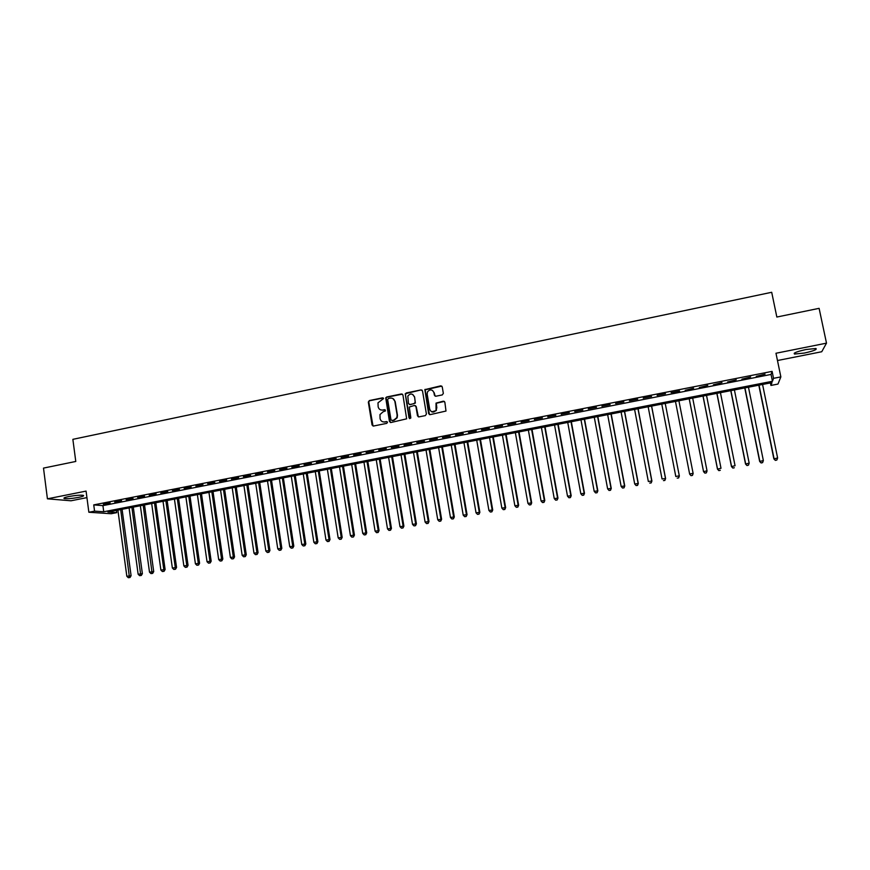 <?xml version="1.0" encoding="UTF-8"?>
<svg xmlns="http://www.w3.org/2000/svg" width="870" height="870" viewBox="0 0 870 870"><rect width="100%" height="100%" fill="white"/><g stroke="black" fill="none" stroke-linecap="round" stroke-linejoin="round"><path stroke-width="1.3" d="M383.583 398.547L382.561 397.84L369.358 400.559L368.325 402.081L372.066 425.006L373.513 426.028L386.758 423.364L387.487 422.287L386.465 421.569L384.747 421.917C382.289 422.157 380.734 421.058 380.081 418.633L379.972 414.566L383.083 411.825L385.475 410.89L384.507 409.694L382.789 410.042C380.331 410.281 378.787 409.194 378.146 406.779L377.993 402.821L383.583 398.547M383.268 398.003L369.717 400.722L368.728 401.657L373.023 426.028M387.117 421.711L384.747 421.917M385.192 409.846L382.789 410.042M806.033 349.512C796.876 351.567 793.038 353.079 794.527 354.046L804.369 353.057C813.493 351.012 817.343 349.501 815.919 348.511L806.033 349.512M68.882 496.52C64.608 497.422 63.097 498.108 64.336 498.553C67.381 498.934 72.145 498.553 78.637 497.39C82.922 496.487 84.444 495.802 83.215 495.345C80.192 494.965 75.418 495.356 68.882 496.52M442.286 394.915L443.341 393.37L442.232 386.867L440.742 385.845L424.854 389.64L428.638 413.609L430.117 414.642L445.995 411.042L444.853 402.19L443.363 401.168L436.044 403.104L436.044 410.412C433.38 412.924 431.27 412.543 429.736 409.291L427.159 394.056L427.54 391.772C430.161 389.042 432.303 389.336 433.945 392.664L434.38 395.197L435.87 396.231L442.286 394.915M773.528 378.33L780.858 376.895L777.976 384.062L770.95 385.432L771.973 382.626L107.923 512.06L116.7 512.658L111.175 513.735L88.86 512.245L94.569 511.136L103.737 511.767L772.462 381.277L773.528 378.33L772.103 371.37L93.742 504.894L94.569 511.136M88.86 512.245L86.076 491.104L47.426 498.825L43.5 468.103L75.777 461.459L72.862 439.339L771.701 292.287L776.845 317.039L819.105 308.339L826.5 343.15L775.975 353.253L780.858 376.895M402.93 394.958L401.462 393.947L386.704 396.981L385.725 397.84L389.455 421.493L390.913 422.526L406.649 418.829L402.93 394.958M406.17 392.979L421.036 389.912L422.515 390.935L426.409 414.055L425.365 415.599L418.97 416.882L417.491 415.849L415.914 406.475L414.435 405.442L409.291 407.04L410.803 417.6L410.705 418.187L409.041 417.948L405.224 393.751L421.036 389.912M777.475 360.528L821.737 351.741L826.5 343.15M47.426 498.825L71.003 500.783L86.935 497.618M110.153 502.903L103.323 504.252L110.153 502.903M121.572 500.663L114.709 502.012L121.572 500.663M133.045 498.401L126.15 499.761L133.045 498.401M144.561 496.139L137.645 497.499L144.561 496.139M156.143 493.866L149.194 495.226L156.143 493.866M167.769 491.572L160.787 492.953L167.769 491.572M179.448 489.277L172.434 490.658L179.448 489.277M191.172 486.972L184.135 488.364L191.172 486.972M202.96 484.655L195.88 486.047L202.96 484.655M214.792 482.328L207.691 483.731L214.792 482.328M226.678 479.99L219.544 481.393L226.678 479.99M238.63 477.641L231.453 479.055L238.63 477.641M250.625 475.292L243.415 476.706L250.625 475.292M262.675 472.921L255.443 474.346L262.675 472.921M274.779 470.539L267.514 471.964L274.779 470.539M286.948 468.147L279.64 469.582L286.948 468.147M299.16 465.744L291.82 467.19L299.16 465.744M311.438 463.329L304.065 464.776L311.438 463.329M323.771 460.904L316.365 462.361L323.771 460.904M336.157 458.468L328.719 459.936L336.157 458.468M348.598 456.021L341.127 457.489L348.598 456.021M361.104 453.564L353.59 455.043L361.104 453.564M373.654 451.095L366.118 452.585L373.654 451.095M386.28 448.615L378.7 450.105L386.28 448.615M398.949 446.125L391.337 447.626L398.949 446.125M411.695 443.624L404.039 445.125L411.695 443.624M424.484 441.101L416.806 442.612L424.484 441.101M437.338 438.578L429.617 440.1L437.338 438.578M450.258 436.033L442.504 437.566L450.258 436.033M463.231 433.488L455.445 435.022L463.231 433.488M476.271 430.922L468.441 432.466L476.271 430.922M489.375 428.344L481.512 429.9L489.375 428.344M502.534 425.756L494.628 427.311L502.534 425.756M515.758 423.157L507.819 424.723L515.758 423.157M529.047 420.547L521.076 422.113L529.047 420.547M542.401 417.926L534.387 419.503L542.401 417.926M555.821 415.284L547.763 416.871L555.821 415.284M569.295 412.63L561.204 414.229L569.295 412.63M582.846 409.977L574.711 411.575L582.846 409.977M596.461 407.29L588.283 408.9L596.461 407.29M610.131 404.604L601.92 406.225L610.131 404.604M623.877 401.907L615.623 403.528L623.877 401.907M637.688 399.189L629.391 400.82L637.688 399.189M651.565 396.459L643.234 398.101L651.565 396.459M665.506 393.719L657.133 395.371L665.506 393.719M679.524 390.967L671.107 392.62L679.611 391.413M693.607 388.194L685.212 390.315L693.607 388.194M707.756 385.41L699.284 387.552L707.756 385.41M721.98 382.615L713.422 384.768L721.98 382.615M736.27 379.809L727.635 381.974L736.27 379.809M750.636 376.982L741.914 379.168L750.636 376.982M93.742 504.894L102.921 505.622L771.048 374.437L772.103 371.37M756.269 376.351L765.067 374.144L756.269 376.351M770.428 382.92L770.95 385.432M116.395 510.407L116.7 512.658M102.921 505.622L103.737 511.767M771.048 374.437L772.462 381.277M380.625 409.868L383.137 410.194M382.68 421.776L385.095 422.059M402.429 394.153L387.041 397.155L386.073 398.014L390.38 422.515M388.368 398.482L387.639 399.558L390.978 419.731L392 420.46L393.816 420.09L396.829 417.643L397.144 415.186L394.86 401.374C394.208 398.949 392.642 397.862 390.184 398.112L388.368 398.482M392.859 398.514L395.187 401.538L397.481 415.327L397.155 417.796L394.153 420.232L392.337 420.601M422.048 390.141L421.341 390.086M415.392 405.637L416.23 406.627L418.35 416.85M406.486 393.142L405.453 394.675L409.705 418.666M414.283 396.763C412.554 393.37 410.401 393.131 407.823 396.067L408.443 403.484L409.922 404.506L414.142 403.647L415.186 402.114L414.599 396.927L412.728 394.436M409.281 404.474L409.922 404.506M414.599 396.927L415.371 403.093L410.238 404.67M432.488 390.402L434.239 392.838L435.141 396.165M431.683 411.825L436.338 410.564L436.533 407.91M444.374 401.396L436.338 403.256L436.827 408.063M441.797 386.117L425.158 389.814L429.465 414.599M117.896 510.114L126.835 576.288L131.087 575.712L122.083 509.298M129.456 577.506L128.325 577.713L130.032 577.484L129.456 577.506L120.691 509.57M128.325 577.713L126.835 576.288M131.087 575.712L130.032 577.484M129.108 507.928L138.134 574.233L142.375 573.667L133.284 507.112M140.766 575.461L139.635 575.668L141.332 575.44L140.766 575.461L131.914 507.373M139.635 575.668L138.134 574.233M142.375 573.667L141.332 575.44M140.364 505.731L149.499 572.166L153.718 571.601L144.529 504.915M152.119 573.395L150.988 573.602L152.674 573.373L152.119 573.395L143.191 505.187M150.988 573.602L149.499 572.166M153.718 571.601L152.674 573.373M151.674 503.523L160.896 570.089L165.115 569.535L155.817 502.719M163.527 571.329L162.385 571.536L164.071 571.307L154.501 502.98M162.385 571.536L160.896 570.089M165.115 569.535L164.071 571.307M163.027 501.316L172.358 568.012L176.556 567.447L167.16 500.511M174.99 569.241L173.837 569.458L175.522 569.23L165.876 500.761M173.837 569.458L172.358 568.012M176.556 567.447L175.522 569.23M174.435 499.086L183.864 565.913L188.05 565.359L178.557 498.292M186.495 567.153L185.343 567.37L187.017 567.142L177.295 498.532M185.343 567.37L183.864 565.913M188.05 565.359L187.017 567.142M185.886 496.857L195.413 563.814L199.589 563.26L189.997 496.052M198.055 565.065L196.903 565.272L198.567 565.043L188.757 496.302M196.903 565.272L195.413 563.814M199.589 563.26L198.567 565.043M197.392 494.617L207.027 561.705L211.182 561.161L201.492 493.823M209.67 562.955L208.506 563.162L210.17 562.944L200.274 494.051M208.506 563.162L207.027 561.705M211.182 561.161L210.17 562.944M208.952 492.366L218.685 559.584L222.829 559.04L213.03 491.572M221.328 560.835L220.164 561.052L221.828 560.835L211.845 491.8M220.164 561.052L218.685 559.584M222.829 559.04L221.828 560.835M220.556 490.104L230.387 557.452L234.53 556.909L224.623 489.31M233.051 558.714L231.877 558.921L233.53 558.703L233.323 556.92L223.47 489.538M231.877 558.921L230.387 557.452M234.53 556.909L233.53 558.703M232.214 487.831L242.154 555.321L246.275 554.777L236.27 487.037M244.807 556.572L243.633 556.789L245.286 556.572L245.101 554.777L235.139 487.254M243.633 556.789L242.154 555.321M246.275 554.777L245.286 556.572M243.926 485.547L253.975 553.168L258.075 552.635L247.972 484.753M256.628 554.429L255.443 554.647L257.085 554.429L256.933 552.635L246.862 484.971M255.443 554.647L253.975 553.168M258.075 552.635L257.085 554.429M255.693 483.252L265.839 551.014L269.928 550.482L259.717 482.469M268.504 552.276L267.308 552.493L268.95 552.276L268.808 550.471L258.64 482.676M267.308 552.493L265.839 551.014M269.928 550.482L268.95 552.276M267.503 480.947L277.758 548.839L281.837 548.317L271.516 480.164M280.423 550.112L279.237 550.329L280.869 550.112L280.749 548.296L270.461 480.37M279.237 550.329L277.758 548.839M281.837 548.317L280.869 550.112M279.368 478.641L289.732 546.664L293.799 546.142L283.37 477.858M292.407 547.937L291.211 548.154L292.831 547.948L292.733 546.121L282.348 478.054M291.211 548.154L289.732 546.664M293.799 546.142L292.831 547.948M291.287 476.314L301.76 544.479L305.816 543.957L295.278 475.542M304.435 545.751L303.228 545.968L304.848 545.762L304.783 543.935L294.277 475.727M303.228 545.968L301.76 544.479M305.816 543.957L304.848 545.762M303.271 473.976L313.842 542.282L317.876 541.76L307.23 473.204M316.528 543.565L315.31 543.783L316.93 543.576L316.876 541.738L306.273 473.4M315.31 543.783L313.842 542.282M317.876 541.76L316.93 543.576M315.299 471.638L325.978 540.074L330.002 539.563L319.246 470.866M328.664 541.357L327.446 541.575L329.056 541.368L329.023 539.52L318.311 471.051M327.446 541.575L325.978 540.074M330.002 539.563L329.056 541.368M327.381 469.278L338.18 537.856L342.182 537.345L331.307 468.517M340.866 539.15L339.637 539.367L341.247 539.161L341.236 537.301L330.404 468.691M339.637 539.367L338.18 537.856M342.182 537.345L341.247 539.161M339.517 466.918L350.425 535.637L354.416 535.126L343.433 466.146M353.111 536.92L351.882 537.149L353.481 536.942L353.492 535.072L342.552 466.32M351.882 537.149L350.425 535.637M354.416 535.126L353.481 536.942M351.708 464.536L362.725 533.397L366.705 532.886L355.602 463.775M365.422 534.691L364.193 534.909L365.781 534.702L365.813 532.831L354.764 463.938M364.193 534.909L362.725 533.397M366.705 532.886L365.781 534.702M363.954 462.155L375.09 531.146L379.048 530.646L367.836 461.394M377.787 532.44L376.547 532.668L378.124 532.462L378.189 530.591L367.02 461.557M376.547 532.668L375.09 531.146M379.048 530.646L378.124 532.462M376.253 459.751L387.509 528.895L391.446 528.394L380.125 459.001M390.206 530.189L388.955 530.417L390.532 530.211L390.619 528.329L379.342 459.153M388.955 530.417L387.509 528.895M391.446 528.394L390.532 530.211M388.607 457.348L399.982 526.622L403.897 526.132L392.468 456.598M402.679 527.927L401.429 528.155L403.006 527.949L403.104 526.056L391.707 456.739M401.429 528.155L399.982 526.622M403.897 526.132L403.006 527.949M401.026 454.923L412.51 524.349L416.415 523.849L404.865 454.173M415.218 525.654L413.957 525.882L415.523 525.676L415.653 523.773L404.137 454.314M413.957 525.882L412.51 524.349M416.415 523.849L415.523 525.676M413.5 452.498L425.093 522.054L428.986 521.565L417.317 451.747M427.812 523.37L426.55 523.599L428.105 523.403L428.257 521.489L416.621 451.889M426.55 523.599L425.093 522.054M428.986 521.565L428.105 523.403M426.028 450.051L437.74 519.76L441.612 519.27L429.823 449.311M440.459 521.076L439.187 521.304L440.742 521.108L440.916 519.183L429.171 449.442M439.187 521.304L437.74 519.76M441.612 519.27L440.742 521.108M425.071 389.336L425.125 389.89M438.61 447.604L450.453 517.454L454.303 516.965L442.395 446.865M453.172 518.759L451.889 518.998L453.433 518.803L453.629 516.867L441.764 446.984M451.889 518.998L450.453 517.454M454.303 516.965L453.433 518.803M451.258 445.135L463.21 515.127L467.049 514.649L455.021 444.396M465.939 516.443L464.656 516.682L466.189 516.486L466.418 514.551L454.423 444.516M464.656 516.682L463.21 515.127M467.049 514.649L466.189 516.486M463.96 442.656L476.031 512.8L479.859 512.321L467.712 441.927M478.761 514.116L477.478 514.355L479.011 514.159L479.25 512.212L467.146 442.036M477.478 514.355L476.031 512.8M479.859 512.321L479.011 514.159M476.716 440.176L488.918 510.451L492.724 509.983L480.447 439.448M491.648 511.777L490.354 512.017L491.876 511.821L492.148 509.863L479.914 439.546M490.354 512.017L488.918 510.451M492.724 509.983L491.876 511.821M489.538 437.675L501.859 508.102L505.644 507.634L493.257 436.947M504.6 509.428L503.295 509.668L504.817 509.483L505.111 507.514L492.757 437.044M503.295 509.668L501.859 508.102M505.644 507.634L504.817 509.483M502.414 435.163L514.866 505.742L518.64 505.274L506.112 434.445M517.606 507.069L516.301 507.308L517.813 507.123L518.128 505.144L505.644 434.532M516.301 507.308L514.866 505.742M518.64 505.274L517.813 507.123M515.355 432.64L527.927 503.36L531.679 502.903L519.031 431.922M530.667 504.698L529.362 504.937L530.863 504.752L531.211 502.762L518.607 432.009M529.362 504.937L527.927 503.36M531.679 502.903L530.863 504.752M528.362 430.106L541.053 500.979L544.794 500.522L532.016 429.388M543.804 502.316L542.488 502.555L543.978 502.371L544.348 500.38L531.613 429.475M542.488 502.555L541.053 500.979M544.794 500.522L543.978 502.371M541.423 427.561L554.244 498.575L557.964 498.129L545.055 426.855M556.996 499.924L555.669 500.163L557.159 499.978L557.55 497.977L544.696 426.92M555.669 500.163L554.244 498.575M557.964 498.129L557.159 499.978M554.538 425.006L567.501 496.172L571.188 495.726L558.159 424.299M570.252 497.52L568.926 497.76L570.394 497.575L570.818 495.563L557.833 424.364M568.926 497.76L567.501 496.172M571.188 495.726L570.394 497.575M567.729 422.428L580.812 493.747L584.488 493.301L571.329 421.732M583.563 495.095L582.237 495.345L583.705 495.16L584.151 493.138L571.035 421.787M582.237 495.345L580.812 493.747M584.488 493.301L583.705 495.16M580.975 419.851L594.188 491.322L597.842 490.876L584.553 419.155M596.95 492.67L595.602 492.92L597.07 492.735L597.538 490.702L584.292 419.199M595.602 492.92L594.188 491.322M597.842 490.876L597.07 492.735M594.286 417.252L607.63 488.875L611.262 488.44L597.842 416.567M610.392 490.234L609.043 490.473L610.501 490.299L611.001 488.266L597.614 416.61M609.043 490.473L607.63 488.875M611.262 488.44L610.501 490.299M607.651 414.653L621.136 486.417L624.747 485.982L611.197 413.957M623.899 487.776L622.539 488.026L623.997 487.852L624.519 485.797L611.001 414M622.539 488.026L621.136 486.417M624.747 485.982L623.997 487.852M621.093 412.032L634.698 483.948L638.297 483.524L624.606 411.347M637.471 485.319L636.111 485.569L637.547 485.395L638.101 483.328L624.453 411.379M636.111 485.569L634.698 483.948M638.297 483.524L637.547 485.395M634.589 409.4L648.335 481.469L651.913 481.045L638.091 408.715M651.108 482.839L649.738 483.089L651.173 482.915L651.75 480.849L637.971 408.737M651.913 481.045L651.173 482.915M648.15 406.758L662.037 478.978L665.593 478.565L651.63 406.083M664.811 480.36L663.44 480.61L664.865 480.436L665.474 478.359L651.554 406.094M665.593 478.565L664.865 480.436M679.339 476.064L665.235 403.43L679.339 476.064L678.611 477.934L677.197 478.108L678.611 477.934M661.776 404.104L675.794 476.477L679.252 475.846L678.578 477.858M693.151 473.552L678.904 400.765L693.151 473.552L692.433 475.433L691.03 475.596L692.433 475.433M675.468 401.429L689.627 473.965L693.096 473.334L692.422 475.346M691.052 475.683L689.682 474.183L691.03 475.596M689.203 398.754L703.547 471.66L707.016 470.8L692.683 398.079M689.236 398.754L703.525 471.442L704.928 473.16L706.32 472.823L704.928 473.073M706.32 472.823L707.027 471.029L706.32 472.91M704.928 473.16L703.547 471.66M702.993 396.067L717.478 469.137L721.002 468.267L706.527 395.382M703.058 396.057L717.5 468.897L718.881 470.637L720.295 470.289L718.892 470.539M718.881 470.637L717.478 469.137M716.847 393.37L731.474 466.592L735.052 465.711L720.436 392.664M716.956 393.349L731.529 466.342L732.899 468.093L734.323 467.745L732.921 467.995M732.899 468.093L731.474 466.592M730.767 390.652L745.536 464.036L749.168 463.144L734.41 389.945M730.909 390.63L745.633 463.786L746.982 465.537L748.439 465.178L747.025 465.439M749.168 463.144L748.439 465.178M746.982 465.537L745.536 464.036M744.753 387.922L759.662 461.459L763.36 460.556L748.461 387.204M744.937 387.889L759.804 461.209L761.13 462.971L762.609 462.612L761.185 462.862M763.36 460.556L762.609 462.612M761.13 462.971L759.662 461.459M758.814 385.192L773.865 458.881L777.617 457.968L762.566 384.453M759.031 385.149L774.05 458.62L775.355 460.382L776.856 460.023L775.431 460.284M777.617 457.968L776.856 460.023M775.355 460.382L773.865 458.881M794.527 354.046L794.332 353.122M64.336 498.553L64.239 497.847"/></g></svg>

